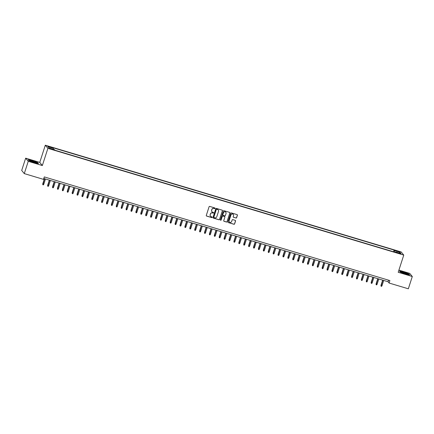 <?xml version="1.0" encoding="UTF-8"?>
<svg xmlns="http://www.w3.org/2000/svg" width="434" height="434" viewBox="0 0 434 434"><rect width="100%" height="100%" fill="white"/><g stroke="black" fill="none" stroke-linecap="round" stroke-linejoin="round"><path stroke-width="0.65" d="M215.069 208.391A0.358 0.347 140.7 0 0 214.841 207.957L209.731 206.421A0.51 0.499 140.7 0 0 209.09 206.758L206.286 215.443A0.51 0.499 140.7 0 0 206.611 216.067L211.727 217.602A0.358 0.347 140.7 0 0 212.112 217.038A0.358 0.347 140.7 0 0 211.944 216.924L211.282 216.729A1.633 1.595 140.7 0 1 210.24 214.721L210.474 214A1.633 1.595 140.7 0 1 212.514 212.915L213.175 213.116A0.358 0.347 140.7 0 0 213.561 212.552A0.358 0.347 140.7 0 0 213.392 212.438L212.731 212.242A1.633 1.595 140.7 0 1 211.689 210.235L211.922 209.513A1.633 1.595 140.7 0 1 213.962 208.428L214.624 208.629A0.358 0.347 140.7 0 0 215.069 208.391M211.933 211.689A1.633 1.595 140.7 0 1 211.618 210.154L211.852 209.427A1.633 1.595 140.7 0 1 213.891 208.347L214.553 208.542A0.358 0.347 140.7 0 0 214.971 208.027M206.34 215.866A0.51 0.499 140.7 0 0 206.541 215.98L211.656 217.515A0.358 0.347 140.7 0 0 212.074 216.995M210.479 216.175A1.633 1.595 140.7 0 1 210.17 214.635L210.403 213.913A1.633 1.595 140.7 0 1 212.443 212.834L213.105 213.029A0.358 0.347 140.7 0 0 213.523 212.514M397.441 250.982L396.079 250.743L397.886 251.525L399.247 251.763L397.441 250.982M235.982 218.025A0.51 0.499 140.7 0 0 236.622 217.689L237.409 215.253A0.51 0.499 140.7 0 0 237.083 214.624L231.403 212.92A0.51 0.499 140.7 0 0 230.769 213.262L227.964 221.942A0.51 0.499 140.7 0 0 228.289 222.571L233.964 224.269A0.51 0.499 140.7 0 0 234.604 223.933L235.553 220.993A0.51 0.499 140.7 0 0 235.228 220.363L232.798 219.637A0.51 0.499 140.7 0 0 232.163 219.973L231.691 221.432A1.367 1.335 140.7 0 1 229.347 221.91A1.367 1.335 140.7 0 1 229.114 220.662L230.959 214.944A1.367 1.335 140.7 0 1 233.302 214.467A1.367 1.335 140.7 0 1 233.535 215.72L233.226 216.669A0.51 0.499 140.7 0 0 233.552 217.298L235.912 217.939A0.51 0.499 140.7 0 0 236.552 217.602L237.338 215.166A0.51 0.499 140.7 0 0 237.284 214.743M398.206 272.292L412.3 276.518L408.334 288.8L389.092 283.033L389.884 280.576L44.306 176.915L43.514 179.372L24.277 173.6L28.243 161.318L42.337 165.544L47.892 148.347L403.761 255.089L398.206 272.292M222.441 210.761A0.51 0.499 140.7 0 0 222.116 210.137L216.441 208.434A0.51 0.499 140.7 0 0 215.801 208.77L212.996 217.456A0.51 0.499 140.7 0 0 213.322 218.08L219.002 219.783A0.51 0.499 140.7 0 0 219.637 219.447L222.371 210.68A0.51 0.499 140.7 0 0 222.322 210.257M223.922 210.68L229.597 212.383A0.51 0.499 140.7 0 1 229.922 213.007L227.123 221.687A0.51 0.499 140.7 0 1 226.483 222.029L224.052 221.297A0.51 0.499 140.7 0 1 223.727 220.673L224.866 217.152A0.51 0.499 140.7 0 0 224.541 216.523L222.93 216.04A0.51 0.499 140.7 0 0 222.289 216.382L221.107 220.043A0.358 0.347 140.7 0 1 220.494 220.168A0.358 0.347 140.7 0 1 220.434 219.843L223.282 211.016A0.51 0.499 140.7 0 1 223.922 210.68M49.308 146.963L51.706 147.517L48.879 146.432L47.561 146.204L49.308 146.963M47.892 148.347L45.315 145.2L401.19 251.948L403.761 255.089M393.557 251.78L394.105 250.071L52.937 147.734L53.425 148.33L53.284 149.263M394.105 250.071L394.593 250.668L399.985 252.284L401.043 253.575L395.651 251.959L396.139 252.555L54.972 150.218L54.483 149.621L49.091 148.005L48.033 146.714L53.425 148.33M42.337 165.544L39.76 162.397L25.666 158.171L28.243 161.318M25.666 158.171L21.7 170.453L24.277 173.6M412.3 276.518L409.723 273.371L398.906 270.127M39.76 162.397L45.315 145.2M43.796 178.493L388.05 281.753L389.092 283.033M388.56 280.174L388.05 281.753M395.651 251.959L395.434 252.344M394.381 252.029L394.593 250.668M399.985 252.284L399.047 252.979M34.102 162.604L38.447 163.547L37.671 162.598L32.55 160.705L28.21 159.761L28.986 160.71L34.102 162.604M408.985 273.979L403.864 272.085L399.524 271.142L400.3 272.085L405.416 273.979L409.756 274.923L408.92 274.174M213.051 217.879A0.51 0.499 140.7 0 0 213.257 217.998L218.931 219.696A0.51 0.499 140.7 0 0 219.571 219.36L222.371 210.68M216.75 209.269A0.358 0.347 140.7 0 0 216.306 209.503L213.843 217.125A0.358 0.347 140.7 0 0 214.071 217.564L214.77 217.776A1.633 1.595 140.7 0 0 216.805 216.691L218.492 211.483A1.633 1.595 140.7 0 0 217.45 209.476L216.68 209.183A0.358 0.347 140.7 0 0 216.235 209.421L216.306 209.503M213.875 217.407A0.358 0.347 140.7 0 1 213.772 217.038L216.235 209.421M218.177 209.942A1.633 1.595 140.7 0 0 217.38 209.394L217.45 209.476M216.68 209.183L217.38 209.394M223.781 221.096A0.51 0.499 140.7 0 0 223.982 221.215L226.412 221.942A0.51 0.499 140.7 0 0 227.053 221.606L229.857 212.92A0.51 0.499 140.7 0 0 229.803 212.497M224.741 216.642A0.51 0.499 140.7 0 0 224.47 216.441L222.859 215.958A0.51 0.499 140.7 0 0 222.224 216.295L221.107 220.043M220.461 220.125A0.358 0.347 140.7 0 0 221.036 219.962M226.043 213.495A1.367 1.335 140.7 0 0 224.514 211.792A1.367 1.335 140.7 0 0 223.472 212.725L222.821 214.738A0.51 0.499 140.7 0 0 223.147 215.367L224.758 215.85A0.51 0.499 140.7 0 0 225.398 215.514L226.043 213.495M225.778 212.204A1.367 1.335 140.7 0 0 223.401 212.638L223.472 212.725M222.875 215.161A0.51 0.499 140.7 0 1 222.751 214.656L223.401 212.638M233.28 217.092A0.51 0.499 140.7 0 0 233.481 217.212L235.912 217.939M233.27 214.423A1.367 1.335 140.7 0 0 230.893 214.863L230.959 214.944M229.309 221.866A1.367 1.335 140.7 0 1 229.043 220.575L230.893 214.863M228.018 222.365A0.51 0.499 140.7 0 0 228.219 222.485L233.893 224.188A0.51 0.499 140.7 0 0 234.534 223.846L235.483 220.906A0.51 0.499 140.7 0 0 235.429 220.483M43.742 184.352L43.313 184.9L42.825 184.754L42.738 183.935L43.742 184.352L45.472 178.998M42.825 184.754L44.593 178.732M42.738 183.935L44.431 178.683M32.843 161.198A3.38 0.391 17.9 0 0 30.125 160.813A3.38 0.391 17.9 0 0 33.749 162.305A3.38 0.391 17.9 0 0 36.418 162.848A3.38 0.391 17.9 0 0 32.843 161.198M35.225 162.696A2.561 0.298 17.9 0 0 32.81 161.784A2.561 0.298 17.9 0 0 31.177 161.388M28.34 159.918L32.545 160.835L37.503 162.669L38.176 163.488M401.624 272.026A3.38 0.391 17.9 0 0 401.434 272.189A3.38 0.391 17.9 0 0 404.26 273.431A3.38 0.391 17.9 0 0 407.597 274.234A3.38 0.391 17.9 0 0 407.732 274.223A3.38 0.391 17.9 0 0 405.595 273.051A3.38 0.391 17.9 0 0 401.624 272.026M399.649 271.299L403.859 272.216L408.817 274.049L409.484 274.868M406.539 274.076A2.561 0.298 17.9 0 0 402.492 272.769M48.646 185.823L48.217 186.37L47.724 186.224L47.637 185.405L48.646 185.823L50.377 180.468M47.724 186.224L49.492 180.202M47.637 185.405L49.335 180.153M53.545 187.293L53.116 187.841L52.628 187.694L52.541 186.875L53.545 187.293L55.275 181.938M52.628 187.694L54.396 181.672M52.541 186.875L54.234 181.624M58.449 188.763L58.02 189.311L57.527 189.164L57.44 188.345L58.449 188.763L60.18 183.408M57.527 189.164L59.295 183.143M57.44 188.345L59.138 183.094M63.353 190.233L62.919 190.781L62.431 190.634L62.344 189.815L63.353 190.233L65.078 184.879M62.431 190.634L64.199 184.613M62.344 189.815L64.037 184.564M68.252 191.703L67.823 192.251L67.33 192.105L67.243 191.286L68.252 191.703L69.983 186.349M67.33 192.105L69.098 186.083M67.243 191.286L68.941 186.034M73.156 193.173L72.722 193.721L72.234 193.575L72.147 192.756L73.156 193.173L74.887 187.819M72.234 193.575L74.002 187.553M72.147 192.756L73.845 187.504M78.055 194.644L77.626 195.191L77.138 195.045L77.046 194.226L78.055 194.644L79.785 189.289M77.138 195.045L78.901 189.023M77.046 194.226L78.744 188.974M82.959 196.114L82.525 196.662L82.037 196.515L81.95 195.696L82.959 196.114L84.69 190.759M82.037 196.515L83.805 190.493M81.95 195.696L83.648 190.445M87.858 197.584L87.429 198.132L86.941 197.985L86.854 197.166L87.858 197.584L89.588 192.229M86.941 197.985L88.71 191.964M86.854 197.166L88.547 191.915M92.762 199.054L92.333 199.602L91.84 199.456L91.753 198.636L92.762 199.054L94.493 193.7M91.84 199.456L93.608 193.434M91.753 198.636L93.451 193.385M97.661 200.524L97.232 201.072L96.744 200.926L96.657 200.107L97.661 200.524L99.391 195.17M96.744 200.926L98.513 194.904M96.657 200.107L98.35 194.861M102.565 201.994L102.136 202.542L101.643 202.396L101.556 201.577L102.565 201.994L104.296 196.64M101.643 202.396L103.411 196.374M101.556 201.577L103.254 196.331M107.469 203.47L107.035 204.013L106.547 203.866L106.46 203.052L107.469 203.47L109.194 198.11M106.547 203.866L108.316 197.844M106.46 203.052L108.153 197.801M112.368 204.94L111.939 205.483L111.446 205.336L111.359 204.522L112.368 204.94L114.099 199.58M111.446 205.336L113.214 199.314M111.359 204.522L113.057 199.271M117.272 206.41L116.838 206.953L116.35 206.806L116.263 205.993L117.272 206.41L119.003 201.05M116.35 206.806L118.119 200.785M116.263 205.993L117.961 200.741M122.171 207.881L121.742 208.423L121.254 208.277L121.167 207.463L122.171 207.881L123.902 202.521M121.254 208.277L123.023 202.255M121.167 207.463L122.86 202.211M127.075 209.351L126.641 209.893L126.153 209.747L126.066 208.933L127.075 209.351L128.806 203.991M126.153 209.747L127.922 203.73M126.066 208.933L127.764 203.682M131.974 210.821L131.545 211.363L131.057 211.217L130.97 210.403L131.974 210.821L133.705 205.461M131.057 211.217L132.826 205.201M130.97 210.403L132.663 205.152M136.878 212.291L136.45 212.834L135.956 212.687L135.869 211.873L136.878 212.291L138.609 206.931M135.956 212.687L137.724 206.671M135.869 211.873L137.567 206.622M141.777 213.761L141.348 214.304L140.86 214.157L140.773 213.344L141.777 213.761L143.508 208.401M140.86 214.157L142.629 208.141M140.773 213.344L142.466 208.092M146.681 215.231L146.253 215.774L145.759 215.627L145.672 214.814L146.681 215.231L148.412 209.872M145.759 215.627L147.527 209.611M145.672 214.814L147.37 209.562M151.585 216.702L151.151 217.244L150.663 217.098L150.576 216.284L151.585 216.702L153.316 211.342M150.663 217.098L152.432 211.081M150.576 216.284L152.274 211.032M156.484 218.172L156.056 218.714L155.567 218.568L155.475 217.754L156.484 218.172L158.215 212.812M155.567 218.568L157.33 212.552M155.475 217.754L157.173 212.503M161.388 219.642L160.954 220.19L160.466 220.038L160.379 219.224L161.388 219.642L163.119 214.287M160.466 220.038L162.235 214.022M160.379 219.224L162.077 213.973M166.287 221.112L165.859 221.66L165.37 221.508L165.283 220.694L166.287 221.112L168.018 215.758M165.37 221.508L167.139 215.492M165.283 220.694L166.976 215.443M171.191 222.582L170.763 223.13L170.269 222.978L170.182 222.165L171.191 222.582L172.922 217.228M170.269 222.978L172.038 216.962M170.182 222.165L171.88 216.913M176.09 224.052L175.661 224.6L175.173 224.449L175.086 223.635L176.09 224.052L177.821 218.698M175.173 224.449L176.942 218.432M175.086 223.635L176.779 218.383M180.994 225.523L180.566 226.071L180.072 225.924L179.985 225.105L180.994 225.523L182.725 220.168M180.072 225.924L181.841 219.902M179.985 225.105L181.683 219.854M185.898 226.993L185.464 227.541L184.976 227.394L184.889 226.575L185.898 226.993L187.624 221.638M184.976 227.394L186.745 221.373M184.889 226.575L186.582 221.324M190.797 228.463L190.369 229.011L189.875 228.864L189.788 228.045L190.797 228.463L192.528 223.109M189.875 228.864L191.644 222.843M189.788 228.045L191.486 222.794M195.701 229.933L195.267 230.481L194.779 230.335L194.692 229.515L195.701 229.933L197.432 224.579M194.779 230.335L196.548 224.313M194.692 229.515L196.39 224.264M200.6 231.403L200.172 231.951L199.683 231.805L199.591 230.986L200.6 231.403L202.331 226.049M199.683 231.805L201.447 225.783M199.591 230.986L201.289 225.734M205.504 232.874L205.07 233.421L204.582 233.275L204.495 232.456L205.504 232.874L207.235 227.519M204.582 233.275L206.351 227.253M204.495 232.456L206.193 227.204M210.403 234.344L209.975 234.892L209.486 234.745L209.4 233.926L210.403 234.344L212.134 228.989M209.486 234.745L211.255 228.723M209.4 233.926L211.092 228.675M215.307 235.814L214.879 236.362L214.385 236.215L214.298 235.396L215.307 235.814L217.038 230.459M214.385 236.215L216.154 230.194M214.298 235.396L215.996 230.145M220.206 237.284L219.778 237.832L219.289 237.686L219.203 236.866L220.206 237.284L221.937 231.93M219.289 237.686L221.058 231.664M219.203 236.866L220.895 231.615M225.11 238.754L224.682 239.302L224.188 239.156L224.101 238.337L225.11 238.754L226.841 233.4M224.188 239.156L225.957 233.134M224.101 238.337L225.799 233.085M230.015 240.224L229.581 240.772L229.092 240.626L229.006 239.807L230.015 240.224L231.74 234.87M229.092 240.626L230.861 234.604M229.006 239.807L230.698 234.555M234.913 241.695L234.485 242.243L233.991 242.096L233.904 241.277L234.913 241.695L236.644 236.34M233.991 242.096L235.76 236.074M233.904 241.277L235.602 236.025M239.818 243.165L239.384 243.713L238.895 243.566L238.808 242.747L239.818 243.165L241.548 237.81M238.895 243.566L240.664 237.544M238.808 242.747L240.507 237.496M244.716 244.635L244.288 245.183L243.799 245.036L243.713 244.217L244.716 244.635L246.447 239.28M243.799 245.036L245.568 239.015M243.713 244.217L245.405 238.966M249.621 246.105L249.192 246.653L248.698 246.507L248.611 245.687L249.621 246.105L251.351 240.751M248.698 246.507L250.467 240.485M248.611 245.687L250.309 240.436M254.519 247.575L254.091 248.123L253.602 247.977L253.516 247.158L254.519 247.575L256.25 242.221M253.602 247.977L255.371 241.955M253.516 247.158L255.208 241.912M259.423 249.045L258.995 249.593L258.501 249.447L258.414 248.628L259.423 249.045L261.154 243.691M258.501 249.447L260.27 243.425M258.414 248.628L260.112 243.382M264.328 250.521L263.894 251.064L263.405 250.917L263.319 250.103L264.328 250.521L266.053 245.161M263.405 250.917L265.174 244.895M263.319 250.103L265.011 244.852M269.226 251.991L268.798 252.534L268.304 252.387L268.217 251.574L269.226 251.991L270.957 246.631M268.304 252.387L270.073 246.366M268.217 251.574L269.915 246.322M274.131 253.461L273.697 254.004L273.208 253.857L273.122 253.044L274.131 253.461L275.861 248.102M273.208 253.857L274.977 247.836M273.122 253.044L274.82 247.792M279.029 254.932L278.601 255.474L278.113 255.328L278.02 254.514L279.029 254.932L280.76 249.572M278.113 255.328L279.876 249.306M278.02 254.514L279.718 249.262M283.934 256.402L283.5 256.944L283.011 256.798L282.925 255.984L283.934 256.402L285.664 251.042M283.011 256.798L284.78 250.781M282.925 255.984L284.623 250.733M288.832 257.872L288.404 258.414L287.916 258.268L287.829 257.454L288.832 257.872L290.563 252.512M287.916 258.268L289.684 252.252M287.829 257.454L289.521 252.203M293.737 259.342L293.308 259.885L292.814 259.738L292.728 258.924L293.737 259.342L295.467 253.982M292.814 259.738L294.583 253.722M292.728 258.924L294.426 253.673M298.635 260.812L298.207 261.355L297.719 261.208L297.632 260.395L298.635 260.812L300.366 255.452M297.719 261.208L299.487 255.192M297.632 260.395L299.324 255.143M303.54 262.282L303.111 262.825L302.617 262.678L302.531 261.865L303.54 262.282L305.27 256.923M302.617 262.678L304.386 256.662M302.531 261.865L304.229 256.613M308.444 263.753L308.01 264.295L307.522 264.149L307.435 263.335L308.444 263.753L310.169 258.393M307.522 264.149L309.29 258.132M307.435 263.335L309.127 258.084M313.343 265.223L312.914 265.765L312.42 265.619L312.334 264.805L313.343 265.223L315.073 259.863M312.42 265.619L314.189 259.603M312.334 264.805L314.032 259.554M318.247 266.693L317.813 267.241L317.325 267.089L317.238 266.275L318.247 266.693L319.977 261.339M317.325 267.089L319.093 261.073M317.238 266.275L318.936 261.024M323.146 268.163L322.717 268.711L322.229 268.559L322.142 267.745L323.146 268.163L324.876 262.809M322.229 268.559L323.992 262.543M322.142 267.745L323.835 262.494M328.05 269.633L327.616 270.181L327.127 270.029L327.041 269.216L328.05 269.633L329.78 264.279M327.127 270.029L328.896 264.013M327.041 269.216L328.739 263.964M332.949 271.104L332.52 271.651L332.032 271.505L331.945 270.686L332.949 271.104L334.679 265.749M332.032 271.505L333.8 265.483M331.945 270.686L333.637 265.434M337.853 272.574L337.424 273.122L336.93 272.975L336.844 272.156L337.853 272.574L339.583 267.219M336.93 272.975L338.699 266.953M336.844 272.156L338.542 266.905M342.751 274.044L342.323 274.592L341.835 274.445L341.748 273.626L342.751 274.044L344.482 268.689M341.835 274.445L343.603 268.424M341.748 273.626L343.44 268.375M347.656 275.514L347.227 276.062L346.733 275.916L346.647 275.096L347.656 275.514L349.386 270.16M346.733 275.916L348.502 269.894M346.647 275.096L348.345 269.845M352.56 276.984L352.126 277.532L351.638 277.386L351.551 276.567L352.56 276.984L354.29 271.63M351.638 277.386L353.406 271.364M351.551 276.567L353.249 271.315M357.459 278.454L357.03 279.002L356.536 278.856L356.45 278.037L357.459 278.454L359.189 273.1M356.536 278.856L358.305 272.834M356.45 278.037L358.148 272.785M362.363 279.925L361.929 280.472L361.441 280.326L361.354 279.507L362.363 279.925L364.093 274.57M361.441 280.326L363.209 274.304M361.354 279.507L363.052 274.255M367.262 281.395L366.833 281.943L366.345 281.796L366.258 280.977L367.262 281.395L368.992 276.04M366.345 281.796L368.113 275.774M366.258 280.977L367.951 275.726M372.166 282.865L371.737 283.413L371.244 283.266L371.157 282.447L372.166 282.865L373.896 277.51M371.244 283.266L373.012 277.245M371.157 282.447L372.855 277.196M377.065 284.335L376.636 284.883L376.148 284.737L376.061 283.917L377.065 284.335L378.795 278.981M376.148 284.737L377.916 278.715M376.061 283.917L377.754 278.666M381.969 285.805L381.54 286.353L381.047 286.207L380.96 285.388L381.969 285.805L383.699 280.451M381.047 286.207L382.815 280.185M380.96 285.388L382.658 280.136M48.765 146.784L48.879 146.432M49.839 147.121L49.959 146.757"/></g></svg>
